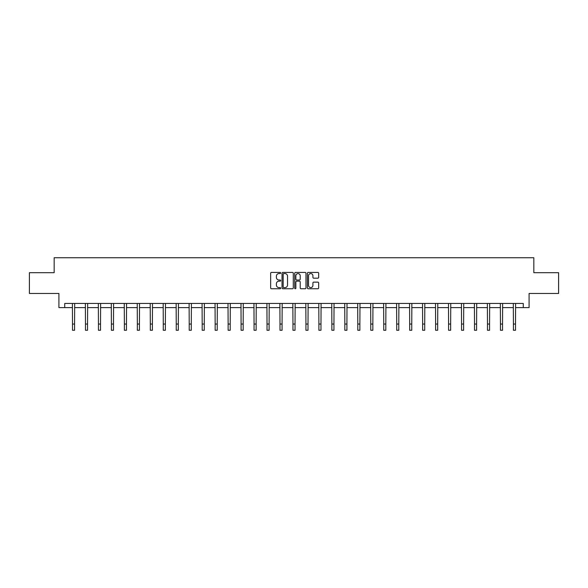 <?xml version="1.0" encoding="UTF-8"?>
<svg xmlns="http://www.w3.org/2000/svg" width="588" height="588" viewBox="0 0 588 588"><rect width="100%" height="100%" fill="white"/><g stroke="black" fill="none" stroke-linecap="round" stroke-linejoin="round"><path stroke-width="0.88" d="M280.696 273.001A0.573 0.573 0 0 0 280.131 272.428L271.458 272.428A0.816 0.816 0 0 0 270.642 273.244L270.642 287.929A0.816 0.816 0 0 0 271.458 288.745L280.131 288.745A0.573 0.573 0 0 0 280.696 288.179A0.573 0.573 0 0 0 280.131 287.606L279.006 287.606A2.609 2.609 0 0 1 276.397 284.996L276.397 283.769A2.609 2.609 0 0 1 279.006 281.16L280.131 281.16A0.573 0.573 0 0 0 280.696 280.586A0.573 0.573 0 0 0 280.131 280.013L279.006 280.013A2.609 2.609 0 0 1 276.397 277.404L276.397 276.184A2.609 2.609 0 0 1 279.006 273.567L280.131 273.567A0.573 0.573 0 0 0 280.696 273.001M317.843 278.183A0.816 0.816 0 0 0 318.659 277.367L318.659 273.244A0.816 0.816 0 0 0 317.843 272.428L308.215 272.428A0.816 0.816 0 0 0 307.399 273.244L307.399 287.929A0.816 0.816 0 0 0 308.215 288.745L317.843 288.745A0.816 0.816 0 0 0 318.659 287.929L318.659 282.953A0.816 0.816 0 0 0 317.843 282.137L313.727 282.137A0.816 0.816 0 0 0 312.912 282.953L312.912 285.423A2.183 2.183 0 0 1 310.729 287.606A2.183 2.183 0 0 1 308.546 285.423L308.546 275.75A2.183 2.183 0 0 1 310.729 273.567A2.183 2.183 0 0 1 312.912 275.75L312.912 277.367A0.816 0.816 0 0 0 313.727 278.183L317.843 278.183M64.731 307.605L64.731 303.445L523.269 303.445L523.269 307.605L529.09 307.605L529.09 293.471L558.6 293.471L558.6 272.692L533.83 272.692L533.83 257.728L54.169 257.728L54.169 272.692L29.4 272.692L29.4 293.471L58.91 293.471L58.91 307.605L72.5 307.605M293.287 273.244A0.816 0.816 0 0 0 292.471 272.428L282.843 272.428A0.816 0.816 0 0 0 282.027 273.244L282.027 287.929A0.816 0.816 0 0 0 282.843 288.745L292.471 288.745A0.816 0.816 0 0 0 293.287 287.929L293.287 273.244M295.529 272.428L305.157 272.428A0.816 0.816 0 0 1 305.973 273.244L305.973 287.929A0.816 0.816 0 0 1 305.157 288.745L301.041 288.745A0.816 0.816 0 0 1 300.218 287.929L300.218 281.975A0.816 0.816 0 0 0 299.402 281.16L296.675 281.16A0.816 0.816 0 0 0 295.86 281.975L295.86 288.179A0.573 0.573 0 0 1 295.286 288.745A0.573 0.573 0 0 1 294.713 288.179L294.713 273.244A0.816 0.816 0 0 1 295.529 272.428M74.58 307.605L85.473 307.605M87.546 307.605L98.439 307.605M100.519 307.605L111.404 307.605M113.484 307.605L124.377 307.605M126.457 307.605L137.342 307.605M139.422 307.605L150.315 307.605M152.388 307.605L163.28 307.605M165.36 307.605L176.246 307.605M178.326 307.605L189.218 307.605M191.291 307.605L202.184 307.605M204.264 307.605L215.149 307.605M217.229 307.605L228.122 307.605M230.202 307.605L241.087 307.605M243.167 307.605L254.06 307.605M256.133 307.605L267.026 307.605M269.106 307.605L279.991 307.605M282.071 307.605L292.964 307.605M295.036 307.605L305.929 307.605M308.009 307.605L318.894 307.605M320.974 307.605L331.867 307.605M333.94 307.605L344.833 307.605M346.913 307.605L357.798 307.605M359.878 307.605L370.771 307.605M372.851 307.605L383.736 307.605M385.816 307.605L396.709 307.605M398.782 307.605L409.674 307.605M411.754 307.605L422.64 307.605M424.72 307.605L435.612 307.605M437.685 307.605L448.578 307.605M450.658 307.605L461.543 307.605M463.623 307.605L474.516 307.605M476.596 307.605L487.481 307.605M489.561 307.605L500.454 307.605M502.527 307.605L513.42 307.605M515.5 307.605L523.269 307.605M283.739 273.567A0.573 0.573 0 0 0 283.166 274.14L283.166 287.032A0.573 0.573 0 0 0 283.739 287.606L284.923 287.606A2.609 2.609 0 0 0 287.532 284.996L287.532 276.184A2.609 2.609 0 0 0 284.923 273.567L283.739 273.567M300.218 275.794A2.183 2.183 0 0 0 298.043 273.611A2.183 2.183 0 0 0 295.86 275.794L295.86 279.197A0.816 0.816 0 0 0 296.675 280.013L299.402 280.013A0.816 0.816 0 0 0 300.218 279.197L300.218 275.794M72.397 303.445L72.5 324.039L74.58 324.039L74.683 303.445M72.5 324.039L72.5 330.272L74.58 330.272L74.58 324.039M85.363 303.445L85.473 324.039L87.546 324.039L87.656 303.445M85.473 324.039L85.473 330.272L87.546 330.272L87.546 324.039M98.336 303.445L98.439 324.039L100.519 324.039L100.621 303.445M98.439 324.039L98.439 330.272L100.519 330.272L100.519 324.039M111.301 303.445L111.404 324.039L113.484 324.039L113.587 303.445M111.404 324.039L111.404 330.272L113.484 330.272L113.484 324.039M124.266 303.445L124.377 324.039L126.457 324.039L126.56 303.445M124.377 324.039L124.377 330.272L126.457 330.272L126.457 324.039M137.239 303.445L137.342 324.039L139.422 324.039L139.525 303.445M137.342 324.039L137.342 330.272L139.422 330.272L139.422 324.039M150.205 303.445L150.315 324.039L152.388 324.039L152.498 303.445M150.315 324.039L150.315 330.272L152.388 330.272L152.388 324.039M163.177 303.445L163.28 324.039L165.36 324.039L165.463 303.445M163.28 324.039L163.28 330.272L165.36 330.272L165.36 324.039M176.143 303.445L176.246 324.039L178.326 324.039L178.429 303.445M176.246 324.039L176.246 330.272L178.326 330.272L178.326 324.039M189.108 303.445L189.218 324.039L191.291 324.039L191.401 303.445M189.218 324.039L189.218 330.272L191.291 330.272L191.291 324.039M202.081 303.445L202.184 324.039L204.264 324.039L204.367 303.445M202.184 324.039L202.184 330.272L204.264 330.272L204.264 324.039M215.046 303.445L215.149 324.039L217.229 324.039L217.332 303.445M215.149 324.039L215.149 330.272L217.229 330.272L217.229 324.039M228.012 303.445L228.122 324.039L230.202 324.039L230.305 303.445M228.122 324.039L228.122 330.272L230.202 330.272L230.202 324.039M240.984 303.445L241.087 324.039L243.167 324.039L243.27 303.445M241.087 324.039L241.087 330.272L243.167 330.272L243.167 324.039M253.95 303.445L254.06 324.039L256.133 324.039L256.243 303.445M254.06 324.039L254.06 330.272L256.133 330.272L256.133 324.039M266.923 303.445L267.026 324.039L269.106 324.039L269.208 303.445M267.026 324.039L267.026 330.272L269.106 330.272L269.106 324.039M279.888 303.445L279.991 324.039L282.071 324.039L282.174 303.445M279.991 324.039L279.991 330.272L282.071 330.272L282.071 324.039M292.853 303.445L292.964 324.039L295.036 324.039L295.147 303.445M292.964 324.039L292.964 330.272L295.036 330.272L295.036 324.039M305.826 303.445L305.929 324.039L308.009 324.039L308.112 303.445M305.929 324.039L305.929 330.272L308.009 330.272L308.009 324.039M318.792 303.445L318.894 324.039L320.974 324.039L321.077 303.445M318.894 324.039L318.894 330.272L320.974 330.272L320.974 324.039M331.757 303.445L331.867 324.039L333.94 324.039L334.05 303.445M331.867 324.039L331.867 330.272L333.94 330.272L333.94 324.039M344.73 303.445L344.833 324.039L346.913 324.039L347.016 303.445M344.833 324.039L344.833 330.272L346.913 330.272L346.913 324.039M357.695 303.445L357.798 324.039L359.878 324.039L359.988 303.445M357.798 324.039L357.798 330.272L359.878 330.272L359.878 324.039M370.668 303.445L370.771 324.039L372.851 324.039L372.954 303.445M370.771 324.039L370.771 330.272L372.851 330.272L372.851 324.039M383.633 303.445L383.736 324.039L385.816 324.039L385.919 303.445M383.736 324.039L383.736 330.272L385.816 330.272L385.816 324.039M396.599 303.445L396.709 324.039L398.782 324.039L398.892 303.445M396.709 324.039L396.709 330.272L398.782 330.272L398.782 324.039M409.571 303.445L409.674 324.039L411.754 324.039L411.857 303.445M409.674 324.039L409.674 330.272L411.754 330.272L411.754 324.039M422.537 303.445L422.64 324.039L424.72 324.039L424.823 303.445M422.64 324.039L422.64 330.272L424.72 330.272L424.72 324.039M435.502 303.445L435.612 324.039L437.685 324.039L437.795 303.445M435.612 324.039L435.612 330.272L437.685 330.272L437.685 324.039M448.475 303.445L448.578 324.039L450.658 324.039L450.761 303.445M448.578 324.039L448.578 330.272L450.658 330.272L450.658 324.039M461.44 303.445L461.543 324.039L463.623 324.039L463.734 303.445M461.543 324.039L461.543 330.272L463.623 330.272L463.623 324.039M474.413 303.445L474.516 324.039L476.596 324.039L476.699 303.445M474.516 324.039L474.516 330.272L476.596 330.272L476.596 324.039M487.379 303.445L487.481 324.039L489.561 324.039L489.664 303.445M487.481 324.039L487.481 330.272L489.561 330.272L489.561 324.039M500.344 303.445L500.454 324.039L502.527 324.039L502.637 303.445M500.454 324.039L500.454 330.272L502.527 330.272L502.527 324.039M513.317 303.445L513.42 324.039L515.5 324.039L515.602 303.445M513.42 324.039L513.42 330.272L515.5 330.272L515.5 324.039"/></g></svg>
